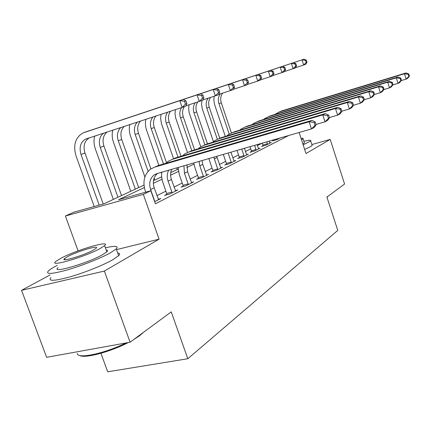 <?xml version="1.0" encoding="UTF-8"?>
<svg xmlns="http://www.w3.org/2000/svg" width="431" height="431" viewBox="0 0 431 431"><rect width="100%" height="100%" fill="white"/><g stroke="black" fill="none" stroke-linecap="round" stroke-linejoin="round"><path stroke-width="0.65" d="M100.919 353.291L107.702 371.808L187.814 358.727L337.764 230.402L326.903 197.064L344.584 184.026L330.194 139.418L311.855 144.547M187.814 358.727L171.236 311.872L130.081 342.225L46.623 357.31L21.55 290.327L104.367 271.061L159.087 239.162L143.329 194.365L65.399 216.017L73.539 212.289L103.898 203.82L143.986 185.093M50.034 274.967L21.55 290.327M78.086 250.869L65.399 216.017M130.081 342.225L104.367 271.061M144.331 187.56L118.514 199.747L150.834 190.734L155.413 203.793L288.646 135.523M262.107 143.194L257.404 145.538M250.718 148.873L245.444 151.502M238.542 154.939L232.805 157.8M225.672 161.356L219.422 164.475M212.036 168.155L205.221 171.549M197.576 175.363L190.136 179.07M182.211 183.024L174.076 187.076M165.843 191.181L156.943 195.62M154.4 200.905L154.681 201.686L160.86 198.546L158.274 199.251M166.754 194.327L164.545 195.448L169.798 194.009L177.782 189.958L175.363 190.621M183.089 186.073L181.015 187.124L186.16 185.702L193.648 181.898L191.386 182.528M198.427 178.321L196.477 179.307L201.514 177.906L208.556 174.329L206.438 174.921M212.86 171.026L211.028 171.953L215.958 170.574L222.59 167.206L220.602 167.767M226.469 164.152L224.74 165.025L229.572 163.661L235.827 160.483L233.952 161.016M239.318 157.654L237.68 158.484L242.416 157.137L248.331 154.136L246.559 154.637M251.467 151.513L249.921 152.299L254.559 150.974L260.157 148.129L258.487 148.609M262.975 145.7L261.509 146.438L266.062 145.134L271.368 142.44L269.784 142.893M273.895 140.183L272.5 140.883L276.966 139.596L280.145 137.979M299.119 132.495L305.988 153.528L330.194 139.418M150.834 190.734L143.329 194.365M153.458 180.67L161.636 176.845M170.751 172.589L178.17 169.119M186.968 165.014L187.507 164.761M193.977 164.125L186.812 167.503M178.472 171.446L170.611 175.153M161.954 179.242L153.323 183.315M159.087 239.162L116.494 249.614M158.57 199.709L154.196 187.776C152.38 181.677 153.506 176.893 157.574 173.413M154.589 200.851L150.608 189.5C148.765 183.299 149.923 178.461 154.088 174.975L156.927 173.596L311.441 128.934L309.113 121.774L154.675 167.142L150.667 169.054C144.261 174.264 142.462 181.58 145.263 190.998L145.673 192.172M316.133 124.769L314.231 127.468L311.441 128.934L315.023 125.351L316.133 124.769L315.212 121.914L314.097 122.485L315.023 125.351M314.097 122.485L309.113 121.774L311.925 120.357L158.269 165.547L154.95 167.018M311.925 120.357L315.212 121.914M186.882 103.564L185.96 100.865L184.549 101.344L185.47 104.049L186.882 103.564L185.648 106.188L182.119 107.421L179.808 100.665L82.784 133.012C75.226 137.742 72.984 145.419 76.066 156.049L94.211 206.524M99.195 205.134L81.023 154.47C78.992 147.45 80.452 142.354 85.392 139.181L182.119 107.421L185.47 104.049M103.224 204.008L84.966 153.021C82.951 146.044 84.411 140.98 89.336 137.823L89.508 137.737M184.549 101.344L179.808 100.665L183.358 99.48L84.304 132.392M183.358 99.48L185.96 100.865M175.638 191.046L171.436 179.479C170.234 175.837 170.337 172.454 171.743 169.313M166.808 194.828L166.662 193.524L171.899 192.091L168.079 181.095C166.775 177.109 166.991 173.472 168.726 170.186M171.899 192.091L171.996 192.894M161.792 172.19L161.582 175.864L162.191 180.357L166.662 193.524M329.489 117.808L328.6 115.055L327.565 115.583L328.454 118.347L329.489 117.808L327.592 120.438L325.001 121.806L322.771 114.894L172.179 159.389L168.257 161.259L165.903 163.301M316.02 124.419L325.001 121.806L328.454 118.347M327.565 115.583L322.771 114.894L325.383 113.574L175.541 157.897L172.287 159.341M325.383 113.574L328.6 115.055M191.633 182.922L187.598 171.7L186.984 164.911M183.143 186.537L182.997 185.298L188.126 183.881L184.446 173.219L183.935 165.79M188.126 183.881L188.218 184.657M178.116 167.47L179.323 174.674L182.997 185.298M341.912 111.333L341.061 108.671L340.097 109.162L340.948 111.834L341.912 111.333L340.032 113.897L337.613 115.169L335.474 108.493L188.568 152.127L184.727 153.959L182.534 155.828M329.408 117.571L337.613 115.169L340.948 111.834M340.097 109.162L335.474 108.493L337.909 107.265L191.72 150.731L188.552 152.132M337.909 107.265L341.061 108.671M206.665 175.293L202.775 164.4L202.037 160.558M198.481 178.752L198.335 177.572L203.357 176.171L199.817 165.822L199.057 161.42M203.357 176.171L203.448 176.925M193.799 162.94L194.796 167.26L198.335 177.572M353.501 105.288L352.682 102.713L351.782 103.176L352.601 105.757L353.501 105.288L351.637 107.793L349.379 108.984L347.321 102.524L203.949 145.317L200.183 147.111L198.136 148.824M341.869 111.193L349.379 108.984L352.601 105.757M351.782 103.176L347.321 102.524L349.595 101.377L206.912 144.002L203.863 145.344M349.595 101.377L352.682 102.713M94.669 136.045C93.597 140.215 93.829 144.514 95.364 148.948L113.348 199.408M117.959 197.253L100.234 147.397C98.387 141.206 99.529 136.444 103.65 133.109M121.52 195.588L103.93 146.039C102.12 140.005 103.198 135.307 107.168 131.956M203.847 97.718L202.969 95.111L201.649 95.558L202.532 98.171L203.847 97.718L202.586 100.283L199.289 101.43L197.075 94.895L102.934 126.202M185.809 105.848L199.289 101.43L202.532 98.171M201.649 95.558L197.075 94.895L200.388 93.791L103.585 125.96M200.388 93.791L202.969 95.111M112.782 130.119C111.818 134.068 112.049 138.125 113.482 142.284L130.792 191.256M135.323 189.139L118.261 140.759C116.585 135.259 117.474 130.819 120.922 127.452M138.669 187.577L121.736 139.482C120.087 134.095 120.939 129.72 124.279 126.353M219.702 92.261L218.856 89.734L217.623 90.154L218.474 92.681L219.702 92.261L218.42 94.761L215.338 95.833L213.205 89.513L121.046 120.157M202.742 99.965L215.338 95.833L218.474 92.681M217.623 90.154L213.205 89.513L216.308 88.479L121.671 119.926M216.308 88.479L218.856 89.734M129.823 124.537C128.955 128.287 129.192 132.112 130.523 136.018L144.897 176.99M148.102 171.339L135.215 134.52C133.68 129.542 134.391 125.394 137.354 122.075M154.81 180.034L154.126 178.068M150.915 168.887L138.486 133.314C136.977 128.433 137.661 124.338 140.533 121.03M234.55 87.143L233.737 84.702L232.584 85.09L233.397 87.541L234.55 87.143L233.252 89.589L230.359 90.596L228.311 84.471L138.071 114.474M218.571 94.459L230.359 90.596L233.397 87.541M232.584 85.09L228.311 84.471L231.215 83.501L138.674 114.258M231.215 83.501L233.737 84.702M220.807 168.112L216.712 156.318M212.914 171.425L212.769 170.299L217.687 168.92L213.808 157.153M217.687 168.92L217.779 169.647M208.857 158.586L212.769 170.299M364.34 99.636L363.554 97.142L362.708 97.573L363.5 100.078L364.34 99.636L362.493 102.082L360.381 103.198L358.398 96.943L218.409 138.911L214.719 140.668L212.812 142.241M353.485 105.234L360.381 103.198L363.5 100.078M362.708 97.573L358.398 96.943L360.526 95.871L221.195 137.678L218.264 138.954M360.526 95.871L363.554 97.142M145.872 119.285C145.102 122.835 145.339 126.445 146.583 130.108L158.861 165.375M161.286 172.335L161.652 173.381M163.478 164.017L151.184 128.637C149.778 124.101 150.354 120.211 152.924 116.979M166.485 162.708L154.271 127.501C152.881 123.04 153.436 119.204 155.936 115.993M248.488 82.348L247.701 79.977L246.618 80.344L247.405 82.72L248.488 82.348L247.173 84.729L244.458 85.677L242.486 79.74L154.104 109.124M233.403 89.309L244.458 85.677L247.405 82.72M246.618 80.344L242.486 79.74L245.212 78.825L154.681 108.919M245.212 78.825L247.701 79.977M143.48 332.344L139.515 335.781L133.615 339.617M128.233 342.559C110.223 351.976 84.352 358.759 79.633 355.435M77.321 353.377C76.804 359.406 104.577 353.635 125.987 342.968M57.264 265.388L55.761 266.164C52.302 268.001 49.883 269.553 48.498 270.813C45.228 274.525 51.418 274.245 67.069 269.978C81.89 265.706 100.956 258.126 110.422 252.819L116.241 248.908C118.902 245.956 115.282 245.584 105.385 247.798M50.977 277.526C47.76 281.368 53.983 281.184 69.633 276.966C84.454 272.737 103.478 265.103 112.89 259.688L118.67 255.675C120.201 254.091 119.883 253.196 117.711 253.002M106.188 250.034C107.761 250.142 107.982 250.75 106.845 251.86L102.513 254.753C87.638 263.314 50.066 274.132 58.088 267.629M60.927 258.244L55.814 261.445C47.717 267.764 85.29 256.854 100.245 248.461L104.609 245.638C111.731 239.641 76.438 249.899 60.927 258.244M93.096 250.239L95.989 248.38C100.687 244.479 77.699 251.16 67.759 256.542L64.553 258.562C59.451 262.592 83.388 255.648 93.096 250.239M303.149 144.832L310.697 140.98C311.521 139.946 309.237 140.048 303.844 141.282M304.658 149.444L310.557 146.664L312.173 145.527L311.942 144.805M304.221 142.44L304.383 142.93L302.853 143.922M301.479 139.719L303.02 138.75C303.499 138.249 302.842 138.141 301.053 138.426M328.05 196.218L326.989 197.328M234.141 161.339L230.919 152.208M226.517 164.523L226.377 163.446L231.194 162.083L228.134 153.016M231.194 162.083L231.285 162.789M223.317 154.406L226.377 163.446M374.496 94.341L373.736 91.927L372.944 92.331L373.709 94.755L374.496 94.341L372.67 96.733L370.682 97.778L368.774 91.717L232.029 132.883L228.408 134.601L226.631 136.045M364.319 99.669L370.682 97.778L373.709 94.755M372.944 92.331L368.774 91.717L370.773 90.709L234.658 131.719L231.835 132.942M370.773 90.709L373.736 91.927M246.737 154.945L244.382 148.318M239.361 158.005L239.227 156.97L243.946 155.629L241.748 149.078M243.946 155.629L244.038 156.313M237.028 150.446L239.227 156.97M384.032 89.368L383.299 87.024L382.556 87.407L383.294 89.756L384.032 89.368L382.227 91.706L380.363 92.687L378.52 86.809L244.878 127.188L241.333 128.874L239.674 130.205M374.404 94.464L380.363 92.687L383.294 89.756M382.556 87.407L378.52 86.809L380.395 85.861L247.362 126.089L244.641 127.264M380.395 85.861L383.299 87.024M258.648 148.894L257.102 144.644M251.51 151.841L251.375 150.85L256.003 149.525L254.613 145.36M256.003 149.525L256.095 150.193M249.991 146.696L251.375 150.85M393.007 84.691L392.296 82.413L391.596 82.774L392.307 85.058L393.007 84.691L391.219 86.976L389.462 87.897L387.684 82.192L257.021 121.811L253.547 123.465L251.995 124.688M383.876 89.573L389.462 87.897L392.307 85.058M391.596 82.774L387.684 82.192L389.452 81.303L259.376 120.772L256.747 121.898M389.452 81.303L392.296 82.413M161.027 114.323L160.65 118.66L161.506 123.816L173.58 158.77M176.726 167.874L177.297 169.528M178.019 157.164L166.258 123.088C164.96 118.924 165.429 115.276 167.675 112.146M180.988 156.286L169.173 122.016C167.891 117.922 168.343 114.317 170.531 111.214M261.59 77.833L260.83 75.533L259.812 75.878L260.572 78.183L261.59 77.833L260.265 80.166L257.711 81.055L255.809 75.29L169.227 104.081M247.319 84.471L257.711 81.055L260.572 78.183M259.812 75.878L255.809 75.29L258.379 74.434L169.782 103.882M258.379 74.434L260.83 75.533M175.352 109.636L175.034 113.736L175.665 117.905L187.49 152.499M191.779 150.715L180.514 117.841C179.307 114.005 179.689 110.584 181.65 107.572M194.586 149.88L183.267 116.823C182.076 113.019 182.453 109.614 184.403 106.624M273.933 73.582L273.2 71.347L272.236 71.675L272.974 73.916L273.933 73.582L272.602 75.861L270.194 76.702L268.357 71.099L183.514 99.313M260.405 79.918L270.194 76.702L272.974 73.916M272.236 71.675L268.357 71.099L270.776 70.291L184.048 99.119M270.776 70.291L273.2 71.347M188.999 104.803L188.649 108.833L189.247 112.938L200.733 146.755M204.908 144.891L194.004 112.874C192.824 109.081 193.239 105.708 195.238 102.756M207.478 143.835L196.617 111.909C195.453 108.181 195.852 104.846 197.802 101.915M285.581 69.574L284.875 67.398L283.964 67.705L284.675 69.887L285.581 69.574L284.25 71.799L281.971 72.597L280.193 67.15L197.037 94.798M272.742 75.63L281.971 72.597L284.675 69.887M283.964 67.705L280.193 67.15L282.483 66.385L197.554 94.615M282.483 66.385L284.875 67.398M269.935 143.167L269.149 141.158M263.018 146.007L262.888 145.053L267.425 143.744L266.794 141.842M267.425 143.744L267.516 144.396M262.253 143.151L262.888 145.053M401.466 80.279L400.776 78.07L400.119 78.404L400.808 80.624L401.466 80.279L399.699 82.515L398.039 83.388L396.321 77.839L268.518 116.72L265.108 118.336L263.664 119.468M392.792 84.966L398.039 83.388L400.808 80.624M400.119 78.404L396.321 77.839L397.985 76.998L270.749 115.734L268.206 116.817M397.985 76.998L400.776 78.07M201.875 100.531L201.563 104.372L202.311 108.908L213.42 141.675M217.332 139.283L206.794 108.165C205.641 104.415 206.083 101.096 208.119 98.203M219.778 138.308L209.272 107.249C208.141 103.559 208.561 100.278 210.549 97.406M296.593 65.781L295.903 63.664L295.046 63.955L295.731 66.078L296.593 65.781L295.257 67.963L293.102 68.712L291.383 63.411L209.849 90.526M284.379 71.584L293.102 68.712L295.731 66.078M295.046 63.955L291.383 63.411L293.549 62.689L210.35 90.348M293.549 62.689L295.903 63.664M278.291 138.518L278.345 138.895M273.938 140.468L273.841 139.806M409.45 76.12L408.787 73.965L408.162 74.283L408.825 76.443L409.45 76.12L407.704 78.307L406.137 79.126L404.472 73.733L279.417 111.893L274.725 114.522M401.196 80.619L406.137 79.126L408.825 76.443M408.162 74.283L404.472 73.733L406.045 72.941L281.529 110.956L279.072 112.001M406.045 72.941L408.787 73.965M214.148 96.226L213.824 99.987L214.541 104.426L225.327 136.438M229.184 134.116L218.937 103.693C217.811 99.992 218.28 96.722 220.338 93.883M231.469 133.066L221.297 102.826C220.187 99.178 220.634 95.946 222.649 93.123M307.012 62.193L306.349 60.135L305.531 60.41L306.199 62.473L307.012 62.193L305.681 64.327L303.639 65.038L301.975 59.877L222.013 86.464M295.386 67.753L303.639 65.038L306.199 62.473M305.531 60.41L301.975 59.877L304.022 59.192L222.493 86.292M304.022 59.192L306.349 60.135M150.608 189.5L154.196 187.776M154.675 167.142L158.269 165.547M81.023 154.47L84.966 153.021M168.079 181.095L171.436 179.479M172.179 159.389L175.541 157.897M184.446 173.219L187.598 171.7M188.568 152.127L191.72 150.731M199.817 165.822L202.775 164.4M203.949 145.317L206.912 144.002M100.234 147.397L103.93 146.039M118.261 140.759L121.736 139.482M135.215 134.52L138.486 133.314M214.272 158.867L217.062 157.525M218.409 138.911L221.195 137.678M151.184 128.637L154.271 127.501M232.029 132.883L234.658 131.719M244.878 127.188L247.362 126.089M257.021 121.811L259.376 120.772M166.258 123.088L169.173 122.016M180.514 117.841L183.267 116.823M194.004 112.874L196.617 111.909M268.518 116.72L270.749 115.734M206.794 108.165L209.272 107.249M279.417 111.893L281.529 110.956M218.937 103.693L221.297 102.826M154.088 174.975L157.407 173.461M85.392 139.181L89.336 137.823M64.973 259.704L64.553 258.562M106.845 251.86L104.609 245.638M116.241 248.908L118.67 255.675M142.095 333.696L142.338 333.19M304.383 142.93L303.02 138.75M310.697 140.98L312.173 145.527M327.344 197.026L327.582 196.568"/></g></svg>
